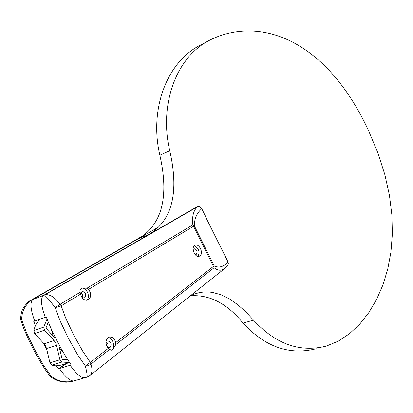 <?xml version="1.0" encoding="UTF-8"?>
<svg xmlns="http://www.w3.org/2000/svg" width="413" height="413" viewBox="0 0 413 413"><rect width="100%" height="100%" fill="white"/><g stroke="black" fill="none" stroke-linecap="round" stroke-linejoin="round"><path stroke-width="0.62" d="M56.385 365.851L58.434 368.85L59.42 368.551L66.39 363.579L59.42 368.551C65.791 377.606 70.752 381.695 74.309 380.817C70.752 381.695 65.791 377.606 59.42 368.551L70.189 365.268L71.005 364.684L70.189 365.268L71.201 364.963C67.004 358.964 62.466 351.262 57.583 341.856C52.699 332.439 48.935 324.138 46.302 316.967L45.311 317.318C40.815 305.073 40.314 297.711 43.819 295.233L148.726 234.589C176.144 218.286 177.538 184.916 169.764 150.714C158.86 104.628 176.077 56.591 210.449 39.782C260.221 15.565 325.94 39.653 368.19 129.837L377.797 152.686L384.802 174.493L389.444 195.334L391.906 215.24L392.35 234.217L390.915 252.229L387.719 269.204L382.887 285.042L376.517 299.606L368.742 312.718L359.692 324.169L349.506 333.73L338.366 341.123L326.461 346.053C299.946 352.805 275.61 344.153 253.458 320.09L245.874 311.939L237.945 304.856L229.711 299.079L221.218 294.836L212.519 292.389L208.1 291.919L203.645 292.001L199.159 292.667L194.647 293.958L190.434 295.754M158.659 227.011L33.308 299.193C29.798 301.66 30.273 308.96 34.723 321.087C30.273 308.96 29.798 301.66 33.308 299.193L138.469 238.637C165.99 222.344 167.523 189.19 159.862 155.242C149.124 109.507 166.542 61.671 201.085 44.759L209.737 40.159M316.219 348.732C289.575 355.516 265.192 346.992 243.076 323.167C227.212 303.56 209.644 294.438 190.372 295.801M86.203 377.105L85.124 377.688C81.573 378.566 76.596 374.426 70.189 365.268C76.596 374.426 81.573 378.566 85.124 377.688L74.309 380.817L75.383 380.234M35.415 325.743L33.752 321.433L45.311 317.318C40.815 305.073 40.314 297.711 43.819 295.233L195.752 207.476M111.722 350.188L112.811 349.635L115.764 344.633L214.104 267.743C217.775 270.737 221.311 271 224.713 268.527L89.75 375.716C92.218 373.595 92.61 369.702 90.937 364.044L88.367 365.696L85.367 366.047C86.942 372.49 87.468 376.191 86.952 377.157L85.124 377.688M55.182 307.68L51.253 302.471L45.213 296.539L44.707 294.897C49.379 293.798 54.501 296.921 60.076 304.273L55.182 307.68L61.145 305.821L66.018 318.841L73.948 335.464L82.817 351.36L90.339 362.382L85.367 366.047L77.572 354.695L68.393 338.293L60.205 321.123L55.182 307.68M111.892 350.136L109.502 349.527L108.325 348.365L90.339 362.382L90.937 364.044L109.502 349.527M224.713 268.527L227.976 265.156L228.281 263.551L227.914 262.188C223.356 266.963 218.776 268.182 214.166 265.843L194.322 225.792C194.353 218.859 196.774 213.222 201.59 208.875L228.022 261.909M115.764 344.633L115.79 342.547C114.427 338.407 112.16 336.616 108.98 337.184L108.041 337.669C105.232 340.746 105.33 344.308 108.325 348.365M111.216 350.265L111.639 349.992C115.816 347.302 112.894 337.576 107.969 337.726M199.882 255.915C203.857 253.51 199.391 243.267 195.215 245.219L194.704 245.487C190.692 247.831 195.148 258.151 199.329 256.215L199.882 255.915M80.52 294.19L61.145 305.821L60.076 304.273L80.122 292.28L80.52 294.19C81.908 298.738 84.345 300.685 87.84 300.039L88.563 299.668C91.371 296.88 91.371 293.442 88.563 289.363L86.885 288.238L192.85 224.863C191.88 216.975 193.315 211.007 197.156 206.959L44.707 294.897L30.681 300.39L142.697 235.921M80.122 292.28L80.137 290.014L81.387 288.357L82.058 288.021L86.885 288.238M88.563 289.363L194.322 225.792L192.85 224.863L214.104 267.743L214.166 265.843L115.79 342.547M227.449 265.941L228.368 263.964L228.038 261.94L201.74 208.684C200.759 207.016 199.329 206.402 197.445 206.83L196.66 207.119M197.445 206.83L197.156 206.959C199.045 206.464 200.522 207.104 201.59 208.875L201.74 208.684M81.289 296.446L83.013 297.876L84.81 297.68C86.611 294.195 85.687 292.11 82.037 291.428L80.592 294.526M86.544 300.287C90.943 297.184 86.689 286.942 81.552 288.259M82.569 297.68C83.101 295.625 82.507 293.984 80.793 292.755M106.807 346.156L108.387 347.462L110.214 347.209C111.944 343.761 111.082 341.67 107.628 340.947L107.132 341.205L106.058 343.662M107.819 347.178C108.418 345.191 107.922 343.544 106.337 342.238M194.874 254.289L196.397 254.227C197.708 251.254 196.903 249.406 193.981 248.683L193.134 249.535M198.064 256.365C200.068 251.672 198.792 248.177 194.234 245.885M106.719 345.955L106.095 343.879M72.182 381.431L66.297 382.201C60.386 381.953 55.234 380.197 50.845 376.935L51.197 376.289C57.603 381.085 64.707 382.768 72.518 381.333L72.481 381.344M43.422 343.12L46.793 349.574M30.676 300.39C29.297 300.752 27.072 302.91 23.995 306.864C21.899 310.018 20.784 314.05 20.655 318.965L21.713 319.781C21.61 311.366 25.188 304.613 32.441 299.518L141.613 236.675M33.551 349.532L28.476 339.331L23.887 328.831L20.831 320.173L21.713 319.781L26.577 332.816L34.558 349.439L43.541 365.309L51.197 376.289L50.05 376.166L45.951 370.626C44.299 368.417 37.046 356.595 33.577 349.579M81.418 296.637L80.571 294.293M58.434 368.85L65.404 363.884M59.446 345.402L59.013 346.218L62.1 359.036L62.518 359.403L67.815 359.873M48.285 322.068L46.07 327.741L46.153 328.335L54.552 337.612L55.388 337.555M40.2 319.141C37.051 321.954 34.935 325.754 33.835 330.539L34.666 333.57L44.134 343.895L45.616 346.022L46.545 348.526L49.947 362.888L51.873 365.154L55.445 365.81L58.956 365.686L69.585 362.599M47.082 319.043L43.726 327.101L44.568 330.157L54.077 340.596L55.564 342.749L56.504 345.273L59.957 359.764L61.888 362.051L69.529 362.516M53.251 336.182L51.124 328.624M63.426 352.588L59.374 347.715M138.469 238.637L148.726 234.589M159.862 155.242L169.764 150.714M243.076 323.167L253.458 320.09M56.504 345.273L46.545 348.526M43.726 327.101L33.835 330.539M44.568 330.157L34.666 333.57M54.077 340.596L44.134 343.895M59.957 359.764L49.947 362.888M61.888 362.051L51.873 365.154M54.309 337.349L55.146 337.07M58.992 345.934L59.622 345.733M89.75 375.716L86.952 377.157M74.103 380.874L72.518 381.333M50.133 376.264L50.83 376.924M20.655 319.068L20.826 320.158"/></g></svg>
